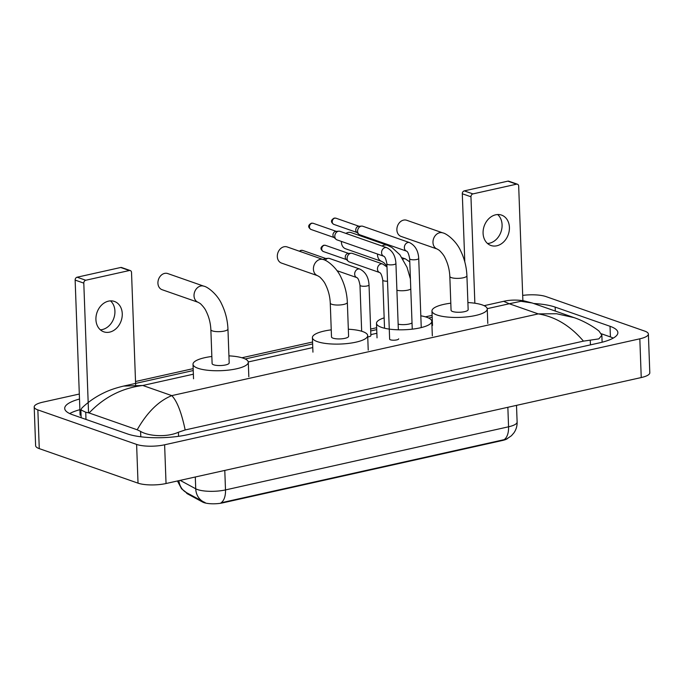 <?xml version="1.0" encoding="UTF-8"?>
<svg xmlns="http://www.w3.org/2000/svg" width="684" height="684" viewBox="0 0 684 684"><rect width="100%" height="100%" fill="white"/><g stroke="black" fill="none" stroke-linecap="round" stroke-linejoin="round"><path stroke-width="1.03" d="M186.287 492.523A13.577 3.651 -2.1 0 0 187.561 493.891L202.695 502.09A13.577 3.651 -2.1 0 0 203.883 502.595A13.577 3.651 -2.1 0 0 222.787 502.851L502.56 440.453A13.577 3.651 -2.1 0 0 507.562 438.512M180.174 480.373L195.735 488.795A20.118 5.412 -2.1 0 0 197.488 489.556A20.118 5.412 -2.1 0 0 225.498 489.924A17.604 9.602 77.4 0 1 221.043 502.791L504.108 439.667L506.921 438.837L511.444 435.725L513.915 432.878C516.163 429.612 517.232 425.995 517.121 422.019L516.505 405.364M205.149 502.586L203.285 501.731A17.604 15.433 118.4 0 0 203.841 502.013M110.483 300.874A16.091 12.774 -70.7 0 1 114.177 317.137A16.091 12.774 -70.7 0 1 102.326 329.56A16.091 12.774 -70.7 0 1 100.36 329.825M108.517 301.14A16.091 12.774 109.3 0 0 96.136 315.974A16.091 12.774 109.3 0 0 103.78 331.826A16.091 12.774 109.3 0 0 109.654 332.125A16.091 12.774 109.3 0 0 122.043 317.291A16.091 12.774 109.3 0 0 114.399 301.439A16.091 12.774 109.3 0 0 108.517 301.14M80.088 415.162L75.137 280.098A2.514 1.992 -70.7 0 1 77.104 277.217L85.765 280.243A2.514 1.992 109.3 0 0 83.799 283.125L88.552 412.794M135.646 384.878L131.525 272.48A2.514 1.992 109.3 0 0 130.302 270.565A2.514 1.992 109.3 0 0 129.379 270.522L120.717 267.487L77.104 277.217M120.717 267.487A2.514 1.992 -70.7 0 1 121.632 267.538L130.302 270.565M129.379 270.522L85.765 280.243M167.742 273.557A8.55 6.789 109.3 0 0 164.613 273.395A8.55 6.789 109.3 0 0 158.038 281.278A8.55 6.789 109.3 0 0 162.091 289.7L198.189 302.319A8.55 6.789 -70.7 0 1 194.136 293.898A8.55 6.789 -70.7 0 1 200.711 286.015A8.55 6.789 -70.7 0 1 203.841 286.177L167.742 273.557M198.189 302.319L200.395 303.636C203.285 306.492 205.191 309.006 206.106 311.194C208.962 316.854 210.544 323.01 210.86 329.662L212.108 363.555A8.55 2.3 -2.1 0 0 213.656 364.803A8.55 2.3 -2.1 0 0 223.266 365.341A8.55 2.3 -2.1 0 0 229.191 362.93L227.952 329.038C227.575 320.326 225.532 312.109 221.821 304.38C217.35 294.052 207.32 286.647 203.841 286.177M228.935 355.86A27.668 7.438 177.9 0 1 243.282 358.194A27.668 7.438 177.9 0 1 248.292 362.229A27.668 7.438 177.9 0 1 229.106 370.044A27.668 7.438 177.9 0 1 198.018 368.291A27.668 7.438 177.9 0 1 193.008 364.256A27.668 7.438 177.9 0 1 211.843 356.484M287.135 246.933A8.55 6.789 109.3 0 0 284.014 246.77A8.55 6.789 109.3 0 0 277.43 254.653A8.55 6.789 109.3 0 0 281.492 263.075L317.59 275.695A8.55 6.789 -70.7 0 1 313.529 267.273A8.55 6.789 -70.7 0 1 320.112 259.39A8.55 6.789 -70.7 0 1 323.233 259.552L287.135 246.933M317.59 275.695L319.787 277.011C322.677 279.859 324.584 282.381 325.498 284.57C328.354 290.23 329.944 296.386 330.261 303.038L331.501 336.93A8.55 2.3 -2.1 0 0 333.057 338.178A8.55 2.3 -2.1 0 0 342.658 338.717A8.55 2.3 -2.1 0 0 348.592 336.306L347.352 302.413C346.976 293.701 344.933 285.484 341.213 277.755C336.742 267.427 326.713 260.023 323.233 259.552M348.336 329.235A27.668 7.438 177.9 0 1 362.674 331.569A27.668 7.438 177.9 0 1 367.693 335.605A27.668 7.438 177.9 0 1 348.507 343.411A27.668 7.438 177.9 0 1 317.419 341.658A27.668 7.438 177.9 0 1 312.4 337.631A27.668 7.438 177.9 0 1 331.244 329.859M382.005 246.018A8.55 6.789 -70.7 0 1 384.211 245.094A8.55 6.789 -70.7 0 1 387.332 245.257L351.234 232.637A8.55 6.789 109.3 0 0 348.113 232.474A8.55 6.789 109.3 0 0 345.907 233.398M398.148 324.165A8.55 2.3 -2.1 0 0 412.024 322.942M420.822 315.811A27.668 7.438 177.9 0 1 426.773 317.273A27.668 7.438 177.9 0 1 431.792 321.309A27.668 7.438 177.9 0 1 417.958 328.294A27.668 7.438 177.9 0 1 390.068 329.209M389.273 329.098A27.668 7.438 177.9 0 1 381.518 327.362A27.668 7.438 177.9 0 1 376.499 323.335A27.668 7.438 177.9 0 1 384.151 317.863M341.427 241.426A8.55 6.789 109.3 0 0 345.591 248.779L381.689 261.399A8.55 6.789 -70.7 0 1 377.525 254.046M406.698 220.265A8.55 6.789 109.3 0 0 403.577 220.111A8.55 6.789 109.3 0 0 396.994 227.986A8.55 6.789 109.3 0 0 401.055 236.407L437.153 249.027A8.55 6.789 -70.7 0 1 433.092 240.606A8.55 6.789 -70.7 0 1 439.675 232.731A8.55 6.789 -70.7 0 1 442.796 232.885L406.698 220.265M437.153 249.027L439.35 250.353C442.24 253.2 444.147 255.722 445.062 257.911C447.917 263.571 449.508 269.727 449.824 276.379L451.064 310.262A8.55 2.3 -2.1 0 0 452.611 311.511A8.55 2.3 -2.1 0 0 462.222 312.058A8.55 2.3 -2.1 0 0 468.155 309.638L466.916 275.746C466.539 267.042 464.496 258.826 460.777 251.096C456.305 240.768 446.276 233.364 442.796 232.885M467.899 302.567A27.668 7.438 177.9 0 1 482.237 304.91A27.668 7.438 177.9 0 1 487.256 308.937A27.668 7.438 177.9 0 1 468.07 316.752A27.668 7.438 177.9 0 1 436.982 314.999A27.668 7.438 177.9 0 1 431.963 310.964A27.668 7.438 177.9 0 1 450.807 303.192M389.675 338.982A4.523 1.214 -2.1 0 0 389.641 339.153A4.523 1.214 -2.1 0 0 390.461 339.811A4.523 1.214 -2.1 0 0 395.549 340.102A4.523 1.214 -2.1 0 0 398.687 338.819M386.759 247.685A4.523 3.591 -70.7 0 0 385.34 247.557A4.523 3.591 -70.7 0 0 385.109 247.599A4.523 3.591 -70.7 0 0 381.629 251.763A4.523 3.591 -70.7 0 0 383.767 256.226L337.024 239.887A4.523 3.591 -70.7 0 1 335.998 239.263A4.523 3.591 -70.7 0 1 334.809 236.442A4.523 3.591 -70.7 0 1 338.358 231.252A4.523 3.591 -70.7 0 1 338.819 231.183A4.523 3.591 -70.7 0 1 340.008 231.337L386.759 247.685C392.419 250.575 395.472 255.85 395.925 263.494A4.523 1.214 -2.1 0 1 394.223 264.511A4.523 1.214 -2.1 0 1 387.7 264.486A4.523 1.214 -2.1 0 1 386.879 263.827L389.641 339.153M335.998 239.263L333.809 237.237A3.266 2.599 -70.7 0 1 332.954 235.202A3.266 2.599 -70.7 0 1 335.511 231.457A3.266 2.599 -70.7 0 1 335.844 231.406L338.819 231.183M409.554 242.598A4.523 3.591 -70.7 0 0 408.134 242.469A4.523 3.591 -70.7 0 0 407.903 242.521A4.523 3.591 -70.7 0 0 404.424 246.685A4.523 3.591 -70.7 0 0 406.561 251.148L359.818 234.8A4.523 3.591 -70.7 0 1 358.792 234.184A4.523 3.591 -70.7 0 1 357.604 231.354A4.523 3.591 -70.7 0 1 361.152 226.173A4.523 3.591 -70.7 0 1 361.614 226.105A4.523 3.591 -70.7 0 1 362.802 226.259L409.554 242.598C415.214 245.496 418.266 250.763 418.719 258.407A4.523 1.214 -2.1 0 1 417.018 259.433A4.523 1.214 -2.1 0 1 410.494 259.398A4.523 1.214 -2.1 0 1 409.665 258.74L412.255 329.158M358.792 234.184L356.603 232.158A3.266 2.599 -70.7 0 1 355.748 230.115A3.266 2.599 -70.7 0 1 358.305 226.37A3.266 2.599 -70.7 0 1 358.638 226.318L361.614 226.105M367.744 336.913A4.523 1.214 -2.1 0 0 370.882 335.63L369.027 284.895A4.523 1.214 -2.1 0 1 367.325 285.912A4.523 1.214 -2.1 0 1 360.801 285.886A4.523 1.214 -2.1 0 1 359.981 285.228C359.151 280.645 358.108 278.114 356.868 277.627A4.523 3.591 -70.7 0 1 354.731 273.164A4.523 3.591 -70.7 0 1 358.211 269A4.523 3.591 -70.7 0 1 358.442 268.957A4.523 3.591 -70.7 0 1 359.861 269.086L329.517 258.475A4.523 3.591 -70.7 0 0 328.329 258.321A4.523 3.591 -70.7 0 0 327.858 258.39A4.523 3.591 -70.7 0 0 325.216 260.356M323.404 259.612A3.266 2.599 -70.7 0 1 325.02 258.595A3.266 2.599 -70.7 0 1 325.353 258.543L328.329 258.321M382.655 263.998A4.523 3.591 -70.7 0 0 381.236 263.87A4.523 3.591 -70.7 0 0 381.005 263.921A4.523 3.591 -70.7 0 0 377.525 268.085A4.523 3.591 -70.7 0 0 379.663 272.548L349.319 261.938A4.523 3.591 -70.7 0 1 348.293 261.314A4.523 3.591 -70.7 0 1 347.113 258.492A4.523 3.591 -70.7 0 1 350.653 253.311A4.523 3.591 -70.7 0 1 351.114 253.234A4.523 3.591 -70.7 0 1 352.303 253.388L382.655 263.998L386.99 266.991M348.293 261.314L346.104 259.296A3.266 2.599 -70.7 0 1 345.249 257.252A3.266 2.599 -70.7 0 1 347.814 253.507A3.266 2.599 -70.7 0 1 348.147 253.456L351.114 253.234M497.644 214.537A16.091 12.774 -70.7 0 1 501.338 230.799A16.091 12.774 -70.7 0 1 489.488 243.222A16.091 12.774 -70.7 0 1 487.521 243.487M495.678 214.802A16.091 12.774 109.3 0 0 483.297 229.636A16.091 12.774 109.3 0 0 490.932 245.488A16.091 12.774 109.3 0 0 496.815 245.787A16.091 12.774 109.3 0 0 509.195 230.953A16.091 12.774 109.3 0 0 501.56 215.101A16.091 12.774 109.3 0 0 495.678 214.802M464.795 261.869L462.299 193.76A2.514 1.992 -70.7 0 1 464.265 190.879L472.926 193.905A2.514 1.992 109.3 0 0 470.96 196.787L474.858 303.226M522.909 301.276L518.686 186.142A2.514 1.992 109.3 0 0 517.455 184.227A2.514 1.992 109.3 0 0 516.54 184.184L507.879 181.149L464.265 190.879M507.879 181.149A2.514 1.992 -70.7 0 1 508.793 181.2L517.455 184.227M516.54 184.184L472.926 193.905M522.687 295.394A20.118 5.412 177.9 0 1 545.969 296.582L644.73 331.107A20.118 5.412 177.9 0 1 648.381 334.048L649.8 372.771A20.118 5.412 177.9 0 1 641.241 377.551L166.041 483.52A20.118 5.412 177.9 0 1 138.031 483.152L39.27 448.627A20.118 5.412 177.9 0 1 35.619 445.694L34.2 406.963A20.118 5.412 177.9 0 1 42.759 402.183L79.318 394.035M648.381 334.048A20.118 5.412 177.9 0 1 639.822 338.819L164.622 444.788A20.118 5.412 177.9 0 1 136.612 444.42L37.851 409.896A20.118 5.412 177.9 0 1 34.2 406.963M135.526 381.501L193.162 368.642M241.939 357.766L312.562 342.017M370.642 329.064L376.662 327.721M425.439 316.846L432.126 315.358M79.498 399.037A43.254 11.637 -2.1 0 0 64.706 408.416A43.254 11.637 -2.1 0 0 72.547 414.726L127.421 433.904A43.254 11.637 -2.1 0 0 187.638 434.699L599.483 342.855A43.254 11.637 -2.1 0 0 617.874 332.586A43.254 11.637 -2.1 0 0 610.025 326.285L555.16 307.099A43.254 11.637 -2.1 0 0 533.657 303.499M613.266 338.093A43.254 11.637 -2.1 0 0 610.419 336.93L601.467 333.801M79.891 409.682A43.254 11.637 -2.1 0 0 69.708 413.572M89.108 412.974L85.731 412.23L80.866 409.887L81.892 408.015C88.304 401.833 95.683 396.754 104.028 392.77C109.32 390.154 115.861 387.922 123.642 386.075L142.794 385.477C121.923 388.067 104.028 397.224 89.108 412.974L137.193 429.783C147.111 412.358 158.645 400.969 171.787 395.617C177.019 401.021 181.482 412.461 185.176 429.954L583.461 341.136C570.319 325.755 555.254 316.666 538.257 313.896L556.562 313.742L574.056 317.624C584.281 321.01 594.806 327.559 599.073 331.15L601.86 335.237L598.859 338.888L583.461 341.136M185.176 429.954L178.421 432.245C166.982 437.452 148.625 436.315 140.605 431.407L137.193 429.783M487.23 308.672L509.264 303.756L503.646 301.328C509.965 299.857 516.711 299.695 523.867 300.832L532.272 303.012L520.926 301.285L509.264 303.756L538.257 313.896L171.787 395.617L142.794 385.477L193.367 374.199M202.695 502.09L202.669 501.389M187.561 493.891L187.536 493.19M502.56 440.453L502.543 439.983M222.787 502.851L222.77 502.372M178.934 480.647A17.604 15.433 118.4 0 0 186.424 492.591L203.285 501.731A17.604 15.433 118.4 0 1 195.735 488.795L195.299 476.996M504.108 439.667A17.604 9.602 -102.6 0 0 508.563 426.799A20.118 5.412 -2.1 0 0 517.121 422.019M224.788 470.421L225.498 489.924L508.563 426.799L507.853 407.296M83.799 283.125L75.137 280.098M210.86 329.662A8.55 2.3 -2.1 0 0 212.416 330.911A8.55 2.3 -2.1 0 0 224.318 331.065A8.55 2.3 -2.1 0 0 227.952 329.038M330.261 303.038A8.55 2.3 -2.1 0 0 331.808 304.286A8.55 2.3 -2.1 0 0 343.71 304.44A8.55 2.3 -2.1 0 0 347.352 302.413M396.908 290.272A8.55 2.3 -2.1 0 0 407.818 290.144A8.55 2.3 -2.1 0 0 410.785 289.058M449.824 276.379A8.55 2.3 -2.1 0 0 451.372 277.627A8.55 2.3 -2.1 0 0 463.273 277.781A8.55 2.3 -2.1 0 0 466.916 275.746M313.195 223.3L311.408 223.189C307.903 225.173 307.774 227.268 311.04 229.473A3.266 2.599 -70.7 0 1 309.493 226.25A3.266 2.599 -70.7 0 1 312.007 223.241A3.266 2.599 -70.7 0 1 313.195 223.3L336.297 231.372M311.408 223.189A3.266 1.787 77.4 0 1 312.007 223.241M335.989 218.213L334.202 218.111C330.688 220.094 330.569 222.189 333.835 224.386A3.266 2.599 -70.7 0 1 332.279 221.171A3.266 2.599 -70.7 0 1 334.801 218.153A3.266 2.599 -70.7 0 1 335.989 218.213L359.091 226.293M334.202 218.111A3.266 1.787 77.4 0 1 334.801 218.153M299.9 251.396A3.266 2.599 -70.7 0 1 301.507 250.37A3.266 2.599 -70.7 0 1 302.704 250.429L325.798 258.509M299.327 251.19L300.917 250.327A3.266 1.787 77.4 0 1 301.507 250.37M325.498 245.351L323.703 245.248C320.197 247.232 320.078 249.318 323.335 251.524A3.266 2.599 -70.7 0 1 321.788 248.301A3.266 2.599 -70.7 0 1 324.301 245.291A3.266 2.599 -70.7 0 1 325.498 245.351L348.592 253.422M323.703 245.248A3.266 1.787 77.4 0 1 324.301 245.291M379.654 272.54C380.902 273.036 381.946 275.567 382.775 280.141A4.523 1.214 -2.1 0 0 383.596 280.799A4.523 1.214 -2.1 0 0 387.512 281.184M409.81 276.122A4.523 1.214 -2.1 0 0 410.306 276.105M402.944 259.142A4.523 3.591 -70.7 0 1 403.799 258.834A4.523 3.591 -70.7 0 1 404.03 258.791A4.523 3.591 -70.7 0 1 405.45 258.92L402.038 257.723M470.96 196.787L462.299 193.76M432.331 320.916L431.766 321.035M376.867 333.279L370.848 334.621M312.768 347.575L248.266 361.956M639.822 338.819L641.241 377.551M37.851 409.896L39.27 448.627M136.612 444.42L138.031 483.152M164.622 444.788L166.041 483.52M610.419 336.93L610.025 326.285M555.305 311.066L555.16 307.099M85.996 419.429L85.731 412.23M590.437 344.873L590.266 340.401M178.575 436.315L178.421 432.245M140.801 436.785L140.605 431.407M186.424 492.591L181.551 488.769L177.455 480.98M248.292 362.229L248.831 376.747M193.008 364.256L193.538 378.782M367.693 335.605L368.223 350.123M312.4 337.631L312.939 352.149M381.689 261.399L383.886 262.716L386.956 265.999M431.792 321.309L432.322 335.827M376.499 323.335L377.038 337.862M410.409 278.952L407.048 267.358L399.883 254.756L391.829 247.42L387.332 245.257M487.256 308.937L487.786 323.464M431.963 310.964L432.493 325.49M398.353 329.799L395.925 263.494M383.758 256.226C385.007 256.714 386.05 259.245 386.879 263.827M311.04 229.473L334.134 237.545M421.25 327.585L418.719 258.407M406.553 251.139C407.801 251.635 408.835 254.166 409.665 258.74M333.835 224.386L356.928 232.466M356.877 277.627L337.015 270.684M361.665 331.236L359.981 285.228M359.861 269.086C365.521 271.976 368.573 277.251 369.027 284.895M302.704 250.429L300.917 250.327M384.536 328.234L382.775 280.141M323.335 251.524L346.437 259.595M405.45 258.92L409.784 261.912M81.157 417.736L80.866 409.887M602.117 342.222L601.86 335.237M123.642 386.075L193.239 370.548M245.171 358.972L312.631 343.924M370.711 330.971L376.73 329.628M428.671 318.051L432.194 317.265M484.135 305.68L503.646 301.328M532.263 303.012L574.056 317.624"/></g></svg>
